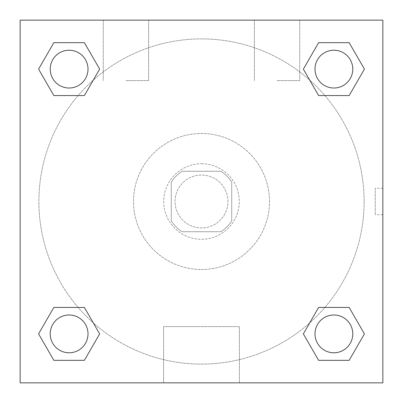 <?xml version="1.0" encoding="UTF-8"?>
<svg xmlns="http://www.w3.org/2000/svg" width="403" height="403" viewBox="0 0 403 403"><rect width="100%" height="100%" fill="white"/><g stroke="black" fill="none" stroke-linecap="round" stroke-linejoin="round"><path stroke-width="0.3" stroke-dasharray="2.02 1.51" d="M227.947 201.5A26.447 26.447 0 0 0 188.277 178.594A26.447 26.447 0 0 0 188.277 224.406A26.447 26.447 0 0 0 227.947 201.5A26.447 26.447 0 0 0 188.277 178.594A26.447 26.447 0 0 0 188.277 224.406A26.447 26.447 0 0 0 227.947 201.5M220.884 231.725L182.116 231.725A35.907 35.907 0 0 1 171.275 220.884L171.275 182.116A35.907 35.907 0 0 1 182.116 171.275L220.884 171.275A35.907 35.907 0 0 1 231.725 182.116L231.725 220.884A35.907 35.907 0 0 1 220.884 231.725L182.116 231.725A35.907 35.907 0 0 1 171.275 220.884L171.275 182.116A35.907 35.907 0 0 1 182.116 171.275L220.884 171.275A35.907 35.907 0 0 1 231.725 182.116L231.725 220.884A35.907 35.907 0 0 1 220.884 231.725M201.5 163.719A37.781 37.781 0 0 1 234.219 220.391A37.781 37.781 0 0 1 168.781 220.391A37.781 37.781 0 0 1 201.5 163.719A37.781 37.781 0 0 0 163.719 201.5A37.781 37.781 0 0 0 201.5 239.281A37.781 37.781 0 0 0 239.281 201.5A37.781 37.781 0 0 0 201.5 163.719M269.506 201.5A68.006 68.006 0 0 0 167.497 142.607A68.006 68.006 0 0 0 167.497 260.393A68.006 68.006 0 0 0 269.506 201.5A68.006 68.006 0 0 0 167.497 142.607A68.006 68.006 0 0 0 167.497 260.393A68.006 68.006 0 0 0 269.506 201.5M20.15 20.15L382.85 20.15L382.85 382.85L20.15 382.85L20.15 20.15L382.85 20.15L382.85 382.85L20.15 382.85L20.15 20.15L382.85 20.15L382.85 382.85L20.15 382.85L20.15 20.15M318.617 95.561L303.348 69.114L318.617 95.561L303.348 69.114L318.617 95.561L303.348 69.114L318.617 42.668L349.154 42.668L364.423 69.114L349.154 95.561L324.868 95.561M78.132 95.561L53.846 95.561L38.577 69.114L53.846 95.561L78.132 95.561L53.846 95.561L38.577 69.114L53.846 42.668L84.383 42.668L99.652 69.114L84.383 95.561L99.652 69.114L84.383 42.668L99.652 69.114L84.383 95.561M84.383 307.439L99.652 333.885L84.383 307.439L99.652 333.885L84.383 360.332L99.652 333.885L84.383 307.439L99.652 333.885L84.383 360.332L53.846 360.332L38.577 333.885L53.846 307.439L78.132 307.439M324.868 307.439L349.154 307.439L364.423 333.885L349.154 360.332L364.423 333.885L349.154 307.439L324.868 307.439L349.154 307.439L364.423 333.885L349.154 360.332L318.617 360.332L303.348 333.885L318.617 307.439L303.348 333.885L318.617 360.332L303.348 333.885L318.617 307.439L303.348 333.885L318.617 360.332L303.348 333.885M20.15 214.723L20.15 188.277L20.16 214.723M201.5 382.85L163.598 382.85L201.5 382.85M201.5 326.632L239.402 326.632L201.5 326.632M382.85 188.277L382.84 214.723L382.85 188.277L382.85 214.723L382.85 188.277L375.233 188.277L375.233 214.723L375.233 188.277M125.938 20.15L103.269 20.15L125.938 20.15M277.062 20.15L254.394 20.15L277.062 20.15M125.938 80.6L148.606 80.6L125.938 80.6M277.062 80.6L299.731 80.6L277.062 80.6M314.995 333.885A18.891 18.891 0 0 0 343.331 350.247A18.891 18.891 0 0 0 343.331 317.524A18.891 18.891 0 0 0 314.995 333.885A18.891 18.891 0 0 1 343.331 317.524A18.891 18.891 0 0 1 343.331 350.247A18.891 18.891 0 0 1 314.995 333.885M88.005 69.114A18.891 18.891 0 0 0 59.669 52.753A18.891 18.891 0 0 0 59.669 85.476A18.891 18.891 0 0 0 88.005 69.114A18.891 18.891 0 0 0 59.669 52.753A18.891 18.891 0 0 0 59.669 85.476A18.891 18.891 0 0 0 88.005 69.114A18.891 18.891 0 0 0 59.669 52.753A18.891 18.891 0 0 0 59.669 85.476A18.891 18.891 0 0 0 88.005 69.114A18.891 18.891 0 0 0 59.669 52.753A18.891 18.891 0 0 0 59.669 85.476A18.891 18.891 0 0 0 88.005 69.114A18.891 18.891 0 0 0 59.669 52.753A18.891 18.891 0 0 0 59.669 85.476A18.891 18.891 0 0 0 88.005 69.114M352.776 69.114A18.891 18.891 0 0 0 324.44 52.753A18.891 18.891 0 0 0 324.44 85.476A18.891 18.891 0 0 0 352.776 69.114A18.891 18.891 0 0 0 324.44 52.753A18.891 18.891 0 0 0 324.44 85.476A18.891 18.891 0 0 0 352.776 69.114A18.891 18.891 0 0 0 324.44 52.753A18.891 18.891 0 0 0 324.44 85.476A18.891 18.891 0 0 0 352.776 69.114A18.891 18.891 0 0 0 324.44 52.753A18.891 18.891 0 0 0 324.44 85.476A18.891 18.891 0 0 0 352.776 69.114A18.891 18.891 0 0 0 324.44 52.753A18.891 18.891 0 0 0 324.44 85.476A18.891 18.891 0 0 0 352.776 69.114M88.005 333.885A18.891 18.891 0 0 0 59.669 317.524A18.891 18.891 0 0 0 59.669 350.247A18.891 18.891 0 0 0 88.005 333.885A18.891 18.891 0 0 0 59.669 317.524A18.891 18.891 0 0 0 59.669 350.247A18.891 18.891 0 0 0 88.005 333.885A18.891 18.891 0 0 0 59.669 317.524A18.891 18.891 0 0 0 59.669 350.247A18.891 18.891 0 0 0 88.005 333.885A18.891 18.891 0 0 0 59.669 317.524A18.891 18.891 0 0 0 59.669 350.247A18.891 18.891 0 0 0 88.005 333.885A18.891 18.891 0 0 0 59.669 317.524A18.891 18.891 0 0 0 59.669 350.247A18.891 18.891 0 0 0 88.005 333.885M364.111 201.5A162.611 162.611 0 0 0 120.195 60.677A162.611 162.611 0 0 0 120.195 342.323A162.611 162.611 0 0 0 364.111 201.5A162.611 162.611 0 0 0 162.429 43.655A162.611 162.611 0 0 0 57.664 277.355A162.611 162.611 0 0 0 364.111 201.5M38.577 333.885L53.846 360.332L84.383 360.332L99.652 333.885L84.383 360.332L53.846 360.332L38.577 333.885L53.846 360.332L38.577 333.885L53.846 307.439M303.348 69.114L318.617 42.668L303.348 69.114L318.617 42.668L349.154 42.668L364.423 69.114L349.154 42.668L364.423 69.114L349.154 95.561M239.402 382.85L163.598 382.85L239.402 382.85L239.402 326.632L163.598 326.632L239.402 326.632L239.402 382.85M352.776 333.885A18.891 18.891 0 0 0 324.44 317.524A18.891 18.891 0 0 0 324.44 350.247A18.891 18.891 0 0 0 352.776 333.885A18.891 18.891 0 0 0 324.44 317.524A18.891 18.891 0 0 0 324.44 350.247A18.891 18.891 0 0 0 352.776 333.885A18.891 18.891 0 0 0 324.44 317.524A18.891 18.891 0 0 0 324.44 350.247A18.891 18.891 0 0 0 352.776 333.885M38.577 69.114L53.846 95.561L38.577 69.114L53.846 42.668L84.383 42.668L99.652 69.114L84.383 42.668L53.846 42.668L38.577 69.114L53.846 42.668M349.154 307.439L364.423 333.885L349.154 360.332L318.617 360.332L349.154 360.332L364.423 333.885L349.154 307.439M318.617 42.668L349.154 42.668L364.423 69.114M163.598 382.85L163.598 326.632L163.598 382.85M382.85 214.723L375.233 214.723M103.269 20.15L103.269 80.6L103.269 20.15M148.606 20.15L148.606 80.6L148.606 20.15M254.394 20.15L254.394 80.6L254.394 20.15M299.731 20.15L299.731 80.6L299.731 20.15"/><path stroke-width="0.6" d="M349.154 95.561L318.617 95.561L349.154 95.561L364.423 69.114L349.154 95.561L318.617 95.561L303.348 69.114L318.617 42.668L303.348 69.114M53.846 42.668L84.383 42.668L53.846 42.668L84.383 42.668L99.652 69.114L84.383 95.561L53.846 95.561L84.383 95.561L53.846 95.561L38.577 69.114L53.846 42.668L38.577 69.114M53.846 307.439L84.383 307.439L53.846 307.439L38.577 333.885L53.846 307.439L84.383 307.439L99.652 333.885L84.383 360.332L53.846 360.332L84.383 360.332L53.846 360.332L38.577 333.885M324.868 307.439L318.617 307.439L324.868 307.439L318.617 307.439L303.348 333.885L318.617 307.439L349.154 307.439L318.617 307.439L349.154 307.439L364.423 333.885L349.154 360.332L318.617 360.332L349.154 360.332L318.617 360.332L303.348 333.885M382.85 20.15L20.15 20.15L20.15 382.85L382.85 382.85L382.85 20.15M318.617 42.668L349.154 42.668L318.617 42.668L349.154 42.668L364.423 69.114M352.776 333.885A18.891 18.891 0 0 0 324.44 317.524A18.891 18.891 0 0 0 324.44 350.247A18.891 18.891 0 0 0 352.776 333.885M88.005 333.885A18.891 18.891 0 0 0 59.669 317.524A18.891 18.891 0 0 0 59.669 350.247A18.891 18.891 0 0 0 88.005 333.885M352.776 69.114A18.891 18.891 0 0 0 324.44 52.753A18.891 18.891 0 0 0 324.44 85.476A18.891 18.891 0 0 0 352.776 69.114M88.005 69.114A18.891 18.891 0 0 0 59.669 52.753A18.891 18.891 0 0 0 59.669 85.476A18.891 18.891 0 0 0 88.005 69.114M78.132 307.439L84.383 307.439M324.868 95.561L318.617 95.561M84.383 95.561L78.132 95.561"/></g></svg>
